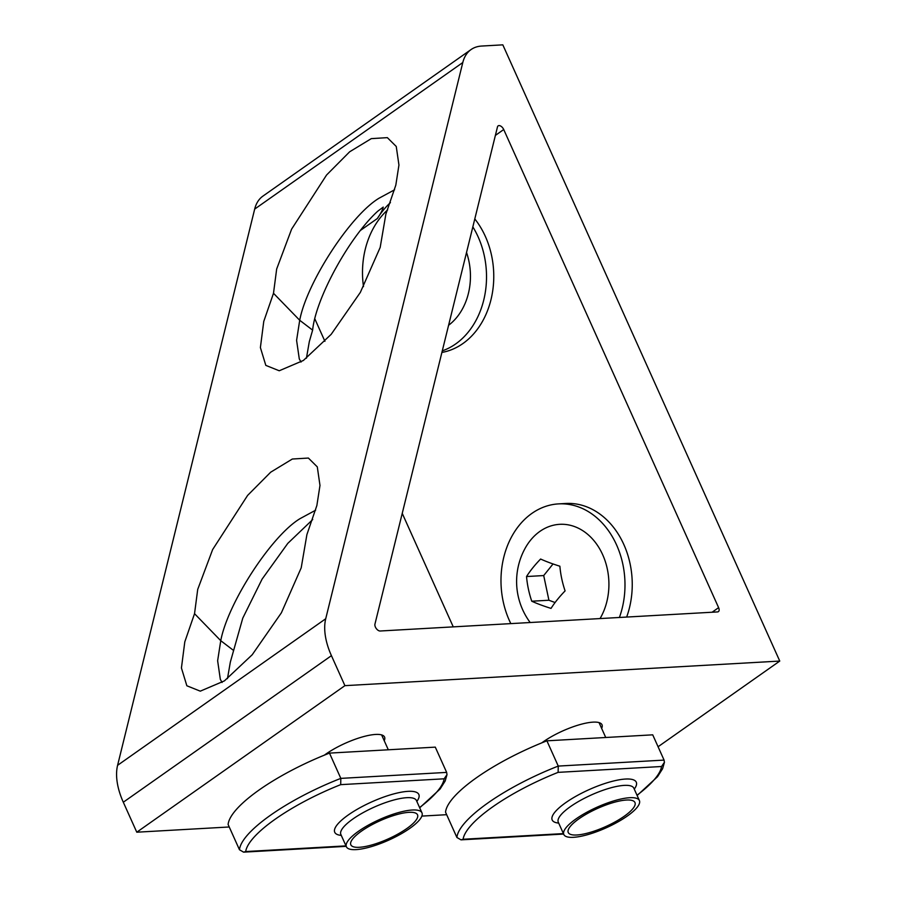 <?xml version="1.0" encoding="UTF-8"?>
<svg xmlns="http://www.w3.org/2000/svg" width="897" height="897" viewBox="0 0 897 897"><rect width="100%" height="100%" fill="white"/><g stroke="black" fill="none" stroke-linecap="round" stroke-linejoin="round"><path stroke-width="1.35" d="M664.072 760.095L664.419 762.338L661.549 766.509L558.113 772.362L558.259 766.083L664.072 760.095L652.724 734.834L546.901 740.821L558.259 766.083A104.007 28.323 -24.2 0 0 456.898 837.462L445.54 812.189A104.007 28.323 -24.2 0 1 546.901 740.821M558.113 772.362A99.32 27.045 155.8 0 0 463.11 839.256L461.002 839.85L456.898 837.462M578.957 818.793A36.564 9.957 155.8 0 0 568.25 832.506A36.564 9.957 155.8 0 0 589.934 832.461A36.564 9.957 155.8 0 0 624.256 816.236A36.564 9.957 155.8 0 0 634.964 802.523A36.564 9.957 155.8 0 0 613.279 802.568A36.564 9.957 155.8 0 0 578.957 818.793M575.952 818.961A41.43 11.28 155.8 0 0 563.821 834.502A41.43 11.28 155.8 0 0 588.387 834.445A41.43 11.28 155.8 0 0 627.261 816.068A41.43 11.28 155.8 0 0 639.393 800.539A41.43 11.28 155.8 0 0 614.826 800.584A41.43 11.28 155.8 0 0 575.952 818.961M583.499 834.064A36.564 9.957 155.8 0 0 619.502 819.353A36.564 9.957 155.8 0 0 634.964 802.523A36.564 9.957 155.8 0 0 619.715 800.965A36.564 9.957 155.8 0 0 583.712 815.687A36.564 9.957 155.8 0 0 568.25 832.506A36.564 9.957 155.8 0 0 583.499 834.064M227.468 678.637L230.35 662.042L242.773 618.145L262.103 579.103L287.78 543.391L312.717 519.542M306.426 358.239L309.308 341.645L312.627 330.13C315.733 298.32 349.292 237.066 377.772 211.187L383.232 207.095C382.627 209.909 380.664 213.721 377.357 218.52A87.76 68.834 -93.2 0 1 390.453 202.599M497.476 126.903L374.946 624.11A4.676 2.613 54.8 0 0 376.325 628.618A4.676 2.613 54.8 0 0 380.149 631.006L717.555 611.922A4.676 2.613 54.8 0 0 718.396 611.642A4.676 2.613 54.8 0 0 718.609 607.65L503.722 129.527A4.676 2.613 54.8 0 0 498.979 125.591A4.676 2.613 54.8 0 0 498.127 125.872A4.676 2.613 54.8 0 0 497.476 126.903M394.59 189.794L379.027 198.226C350.435 215.403 306.808 282.521 299.71 320.274L312.627 330.13M301.033 362.063L299.284 358.923L296.593 340.355L299.71 320.274L273.495 293.285L276.668 269.022L291.603 229.15L326.575 175.005L349.651 151.795L371.291 138.631L387.347 137.645L396.25 146.469L398.941 165.037L395.824 185.118L385.867 214.159L380.182 247.426L360.347 292.388L331.172 334.346L303.377 360.471L279.225 370.764L265.815 365.382L260.388 347.576L263.763 321.429L273.495 293.285M315.632 510.202L300.069 518.634C271.477 535.801 227.849 602.93 220.752 640.682L233.657 650.527M453.254 626.868L402.237 513.353M324.916 341.32L314.892 318.996M471.06 49.559A58.507 32.617 54.8 0 0 462.796 62.532L325.723 618.751A58.507 32.617 54.8 0 0 331.43 655.662L344.908 685.656L779.762 661.067L502.825 44.85L481.667 46.05A58.507 32.617 54.8 0 0 471.06 49.559L262.933 196.107A58.507 32.617 54.8 0 0 254.681 209.091L117.597 765.309A58.507 32.617 54.8 0 0 123.304 802.221L136.781 832.203L229.24 826.978M421.87 816.091L446.661 814.689M222.075 682.471L220.326 679.332L217.635 660.753L220.752 640.682L194.537 613.683L197.71 589.419L212.645 549.558L247.617 495.402L270.692 472.192L292.332 459.029L308.389 458.053L317.291 466.877L319.982 485.445L316.865 505.516L306.909 534.556L301.213 567.823L281.389 612.797L252.214 654.754L224.418 680.879L200.266 691.161L186.856 685.779L181.429 667.985L184.804 641.826L194.537 613.683M384.219 740.687A38.38 10.45 155.8 0 0 384.566 737.054A38.38 10.45 155.8 0 0 375.619 734.441A38.38 10.45 155.8 0 0 324.378 755.151M601.64 728.398A38.38 10.45 155.8 0 0 601.999 724.754A38.38 10.45 155.8 0 0 593.04 722.141A38.38 10.45 155.8 0 0 541.799 742.851M136.781 832.203L344.908 685.656M658.073 746.753L779.762 661.067M474.793 218.924A78.992 61.949 86.8 0 1 491.623 255.723A78.992 61.949 86.8 0 1 441.896 352.431M472.831 226.874A78.992 61.949 86.8 0 1 484.38 256.138A78.992 61.949 86.8 0 1 442.277 350.862M363.498 286.625A78.992 61.949 86.8 0 1 387.65 209.887M466.53 252.472A58.507 45.893 86.8 0 1 448.59 325.263M510.83 623.617A78.992 61.949 86.8 0 1 503.127 601.248A78.992 61.949 86.8 0 1 558.528 503.89L565.772 503.475A78.992 61.949 86.8 0 1 630.098 563.832A78.992 61.949 86.8 0 1 626.655 617.069M558.528 503.89A78.992 61.949 86.8 0 1 622.843 564.247A78.992 61.949 86.8 0 1 619.401 617.472M530.194 622.518A58.507 45.893 86.8 0 1 529.129 621.072A68.834 68.834 0 0 1 525.025 548.482A58.507 45.893 86.8 0 1 550.982 525.9A58.507 45.893 86.8 0 1 600.855 550.993A58.507 45.893 86.8 0 1 600.048 618.571M551.027 608.401A65.223 26.551 -37.5 0 1 565.099 590.899A65.223 39.715 -107.2 0 1 559.885 566.22A65.223 13.163 -168.1 0 1 540.611 559.033A65.223 26.551 142.5 0 0 526.539 576.536A65.223 39.715 72.8 0 0 531.753 601.214A65.223 13.163 11.9 0 0 551.027 608.401M553.034 563.955L543.705 575.56L548.919 600.239L555.075 602.537M548.919 600.239L531.753 601.214M543.705 575.56L526.539 576.536M446.65 772.395L446.998 774.638L444.127 778.809L340.692 784.651L340.826 778.383L446.65 772.395L435.292 747.134L329.479 753.11L340.826 778.383A104.007 28.323 -24.2 0 0 239.465 849.751L228.118 824.489A104.007 28.323 -24.2 0 1 329.479 753.11M340.692 784.651A99.32 27.045 155.8 0 0 245.688 851.556L243.58 852.15L239.465 849.751M361.525 831.093A36.564 9.957 155.8 0 0 350.828 844.806A36.564 9.957 155.8 0 0 372.513 844.761A36.564 9.957 155.8 0 0 406.823 828.525A36.564 9.957 155.8 0 0 417.531 814.824A36.564 9.957 155.8 0 0 395.846 814.868A36.564 9.957 155.8 0 0 361.525 831.093M358.52 831.261A41.43 11.28 155.8 0 0 346.399 846.79A41.43 11.28 155.8 0 0 370.954 846.746A41.43 11.28 155.8 0 0 409.839 828.357A41.43 11.28 155.8 0 0 421.96 812.828A41.43 11.28 155.8 0 0 397.405 812.884A41.43 11.28 155.8 0 0 358.52 831.261M366.066 846.364A36.564 9.957 155.8 0 0 402.08 831.642A36.564 9.957 155.8 0 0 417.531 814.824A36.564 9.957 155.8 0 0 402.282 813.254A36.564 9.957 155.8 0 0 366.279 827.976A36.564 9.957 155.8 0 0 350.828 844.806A36.564 9.957 155.8 0 0 366.066 846.364M637.016 795.235A99.32 27.045 155.8 0 0 661.549 766.509M463.11 839.256L563.417 833.593M558.696 823.087A46.106 12.558 -24.2 0 1 565.671 802.703A46.106 12.558 -24.2 0 1 617.506 780.121A46.106 12.558 -24.2 0 1 634.269 789.125M633.731 787.97L633.854 788.205A41.43 11.28 155.8 0 0 609.287 788.261A41.43 11.28 155.8 0 0 570.414 806.638A41.43 11.28 155.8 0 0 558.282 822.168L558.181 821.921M495.379 135.413L503.722 129.527M360.785 230.181L377.357 218.52M712.095 612.236L718.609 607.65M254.681 209.091L462.796 62.532M117.597 765.309L325.723 618.751M123.304 802.221L331.43 655.662M419.583 807.535A99.32 27.045 155.8 0 0 444.127 778.809M245.688 851.556L345.984 845.882M341.264 835.387A46.106 12.558 -24.2 0 1 348.238 814.992A46.106 12.558 -24.2 0 1 400.084 792.421A46.106 12.558 -24.2 0 1 416.836 801.425M416.298 800.259L416.421 800.505A41.43 11.28 155.8 0 0 391.866 800.561A41.43 11.28 155.8 0 0 352.981 818.939A41.43 11.28 155.8 0 0 340.86 834.468L340.759 834.21M637.128 795.504L657.523 776.712L662.603 768.718L664.43 762.338M563.619 834.053L461.002 839.85M563.821 834.502L558.282 822.168M639.393 800.539L633.854 788.205M599.039 722.601L605.733 737.491M419.706 807.805L440.102 789.012L445.17 781.018L446.998 774.638M346.197 846.342L243.58 852.15M346.399 846.79L340.86 834.468M421.96 812.828L416.421 800.505M381.617 734.901L388.311 749.791"/></g></svg>
